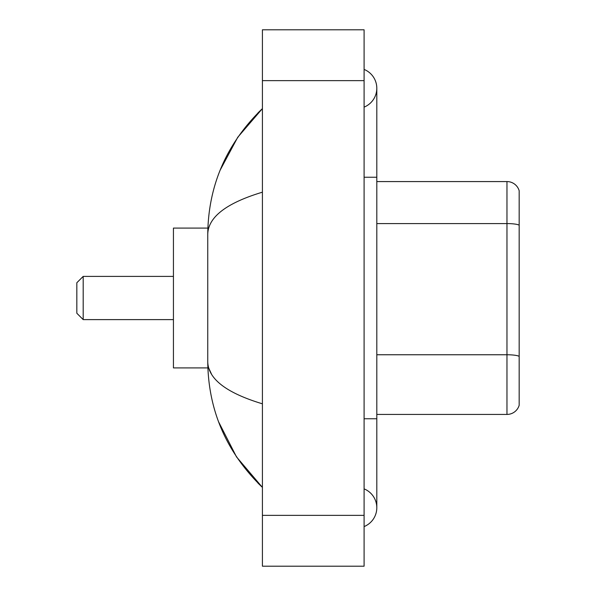 <?xml version="1.0" encoding="UTF-8"?>
<svg xmlns="http://www.w3.org/2000/svg" width="596" height="596" viewBox="0 0 596 596"><rect width="100%" height="100%" fill="white"/><g stroke="black" fill="none" stroke-linecap="round" stroke-linejoin="round"><path stroke-width="0.89" d="M364.096 526.581A20.338 20.338 0 0 0 364.096 488.876A20.338 20.338 0 0 1 364.096 526.581A20.338 20.338 0 0 0 376.806 507.732A20.338 20.338 0 0 1 364.096 526.581M364.096 69.419A20.338 20.338 0 0 1 364.096 107.124A20.338 20.338 0 0 0 364.096 69.419A20.338 20.338 0 0 1 376.806 88.268A20.338 20.338 0 0 0 364.096 69.419M262.411 192.18C226.458 203.02 208.235 217.019 207.751 234.191L207.751 361.809C208.16 378.922 226.376 392.928 262.411 403.82M262.411 566.2L364.096 566.2L364.096 29.8L262.411 29.8L262.411 566.2M207.751 234.191C208.295 185.311 226.517 143.45 262.411 108.606L237.737 137.274L220.125 170.203M218.59 421.826L236.515 456.916L262.411 487.394C226.517 452.55 208.295 410.689 207.751 361.809M211.565 374.266L208.66 367.911M519.168 190.72A12.71 12.71 0 0 0 506.965 181.571A12.71 12.71 0 0 1 519.168 190.72L519.168 405.28A12.71 12.71 0 0 1 506.965 414.429L376.806 414.429M519.168 225.169L519.168 225.169A12.71 2.205 180 0 0 506.965 223.582L506.965 181.571L376.806 181.571M519.168 225.348L519.168 356.348A12.71 2.205 180 0 0 506.965 354.762L506.965 223.582L376.806 223.582M83.187 319.605L83.187 276.395L76.832 282.75L76.832 313.25L83.187 319.605L173.436 319.605M207.862 228.089L173.436 228.089L173.436 367.911L207.862 367.911M364.096 418.757L376.806 418.757L376.806 88.268M364.096 177.243L376.806 177.243M262.411 515.354L364.096 515.354M262.411 80.646L364.096 80.646M506.965 414.429L506.965 354.762L376.806 354.762M376.806 418.757L376.806 507.732M262.411 108.606L257.986 112.875M262.411 487.394L257.986 483.125M83.187 276.395L173.436 276.395"/></g></svg>
